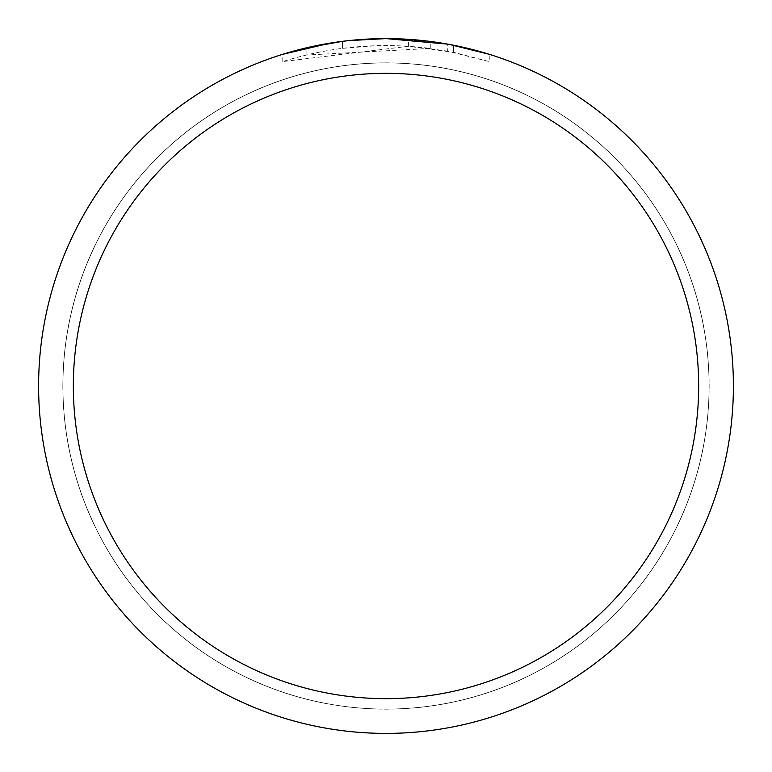 <?xml version="1.0" encoding="UTF-8"?>
<svg xmlns="http://www.w3.org/2000/svg" width="772" height="772" viewBox="0 0 772 772"><rect width="100%" height="100%" fill="white"/><g stroke="black" fill="none" stroke-linecap="round" stroke-linejoin="round"><path stroke-width="0.58" stroke-dasharray="3.86 2.9" d="M386 62.918A323.082 323.082 0 0 1 709.082 386A323.082 323.082 0 0 1 386 709.082A323.082 323.082 0 0 1 62.918 386A323.082 323.082 0 0 1 386 62.918A323.082 323.082 0 0 1 709.082 386A323.082 323.082 0 0 1 386 709.082A323.082 323.082 0 0 1 62.918 386A323.082 323.082 0 0 1 386 62.918M386 62.879A323.121 323.121 0 0 1 709.121 386A323.121 323.121 0 0 1 386 709.121A323.121 323.121 0 0 1 62.879 386A323.121 323.121 0 0 1 386 62.879M362.454 39.401L386 38.61A347.4 347.4 0 0 1 733.4 386A347.4 347.4 0 0 1 386 733.4A347.4 347.4 0 0 1 38.6 386A347.4 347.4 0 0 1 386 38.6L430.245 41.427L386 38.6L408.398 39.324L449.352 44.429M489.236 54.291L447.712 44.129L447.712 51.193L489.236 61.577L489.236 54.291L489.236 61.577L453.434 52.293L408.398 46.281L282.784 61.577C330.976 46.426 380.133 42.055 430.245 48.433L430.245 41.427M430.245 48.433L306.088 55.063A340.452 340.452 0 0 1 342.585 48.327L376.852 45.673L398.082 45.76L419.37 47.188L447.712 51.184M352.022 40.269L342.585 41.321L342.585 48.327L342.585 41.321A347.4 347.4 0 0 0 306.088 47.912L306.088 55.063L306.088 47.912M348.452 40.636L346.821 40.819M342.585 41.331L360.534 39.536M453.434 52.293L453.434 45.21L453.434 52.293M408.398 46.281L408.398 39.324M282.784 61.577L282.784 54.291L311.714 46.638L333.793 42.547L348.645 40.617L371.033 38.918L386 38.6M330.561 43.049L333.707 42.556M357.774 39.748L359.067 39.642M361.228 39.488L364.548 39.266M370.386 38.957L378.965 38.668M62.918 386A323.082 323.082 0 0 1 386 62.918A323.082 323.082 0 0 1 709.082 386A323.082 323.082 0 0 1 386 709.082A323.082 323.082 0 0 1 62.918 386M62.85 386A323.15 323.15 0 0 1 386 62.85A323.15 323.15 0 0 1 709.15 386A323.15 323.15 0 0 1 386 709.15A323.15 323.15 0 0 1 62.85 386M453.579 45.239L453.579 52.322"/><path stroke-width="1.16" d="M447.712 44.129L386 38.6A347.4 347.4 0 0 1 733.4 386A347.4 347.4 0 0 1 386 733.4A347.4 347.4 0 0 1 38.6 386A347.4 347.4 0 0 1 386 38.6L348.452 40.636M449.352 44.429L489.236 54.291M386 73.34A312.66 312.66 0 0 1 698.66 386A312.66 312.66 0 0 1 386 698.66A312.66 312.66 0 0 1 73.34 386A312.66 312.66 0 0 1 386 73.34M346.821 40.819L333.707 42.556M306.088 47.912L342.585 41.331M360.534 39.536L362.454 39.401M282.784 54.291L330.561 43.049M352.022 40.269L357.774 39.748M359.067 39.642L361.228 39.488M364.548 39.266L370.386 38.957M378.965 38.668L386 38.6"/></g></svg>
